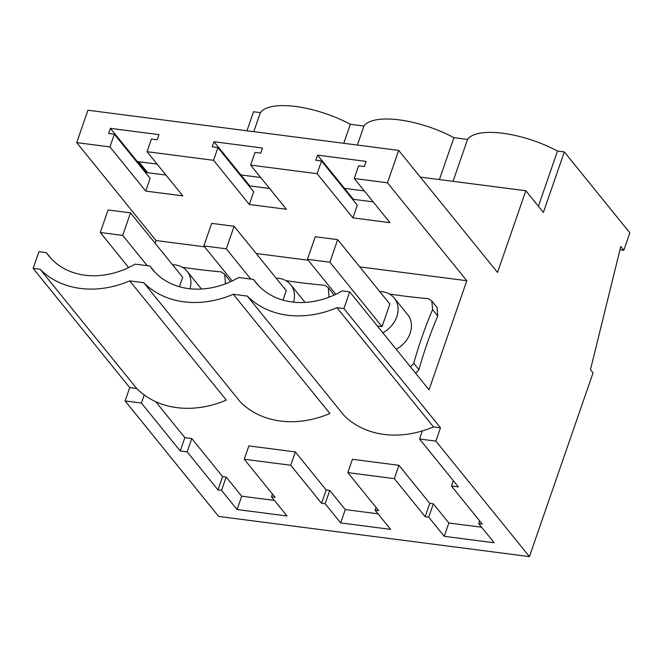 <?xml version="1.0" encoding="UTF-8"?>
<svg xmlns="http://www.w3.org/2000/svg" width="663" height="663" viewBox="0 0 663 663"><rect width="100%" height="100%" fill="white"/><g stroke="black" fill="none" stroke-linecap="round" stroke-linejoin="round"><path stroke-width="0.99" d="M349.699 291.869L342.299 290.908A76.726 61.99 141 0 1 255.893 282.62A76.726 61.99 141 0 1 253.515 279.43L238.713 277.524A76.726 61.99 141 0 1 152.308 269.228A76.726 61.99 141 0 1 149.921 266.037L135.119 264.131A76.726 61.99 141 0 1 48.714 255.835A76.726 61.99 141 0 1 46.335 252.644L38.935 251.691L33.15 268.399L40.161 269.302A93.814 75.797 141 0 0 129.733 280.888L143.747 282.695A93.814 75.797 141 0 0 233.318 294.281L247.332 296.088A93.814 75.797 141 0 0 336.903 307.665L343.915 308.577L349.699 291.869L429.027 389.803L466.793 280.722L387.474 182.797L398.687 150.402L497.54 272.435L525.825 190.745L543.378 212.417L564.321 151.935L629.85 232.837L623.817 250.266L620.775 246.503L590.46 369.722L593.037 372.904L529.422 556.613L218.657 516.436L125.108 400.941L141.418 403.054L180.22 450.956L187.157 451.851L217.978 489.907L221.55 490.363L237.064 509.524L287.029 515.988L271.507 496.827L275.079 497.283L244.249 459.235L290.742 465.244L321.563 503.3L325.135 503.756L340.658 522.916L390.615 529.381L375.092 510.22L378.664 510.676L347.835 472.628L394.328 478.636L398.944 465.31L352.451 459.302L347.835 472.628M343.915 308.577L440.489 427.792L435.873 441.119L529.422 556.613M623.817 250.266L619.971 249.769M564.321 151.935L557.508 151.056A63.358 22.774 -160.9 0 0 467.548 139.429L453.915 137.664A63.358 22.774 -160.9 0 0 363.954 126.036L350.329 124.271A63.358 22.774 -160.9 0 0 260.368 112.644L253.556 111.757L246.968 130.785M538.389 206.259L557.508 151.056M525.825 190.745L420.317 177.104M147.667 172.712L138.791 161.747M398.687 150.402L87.922 110.224L76.709 142.62L109.942 146.913L145.727 191.085L182.839 195.883L147.053 151.711L151.454 139.006L157.164 139.752L158.938 134.622L110.406 128.349L108.633 133.47L114.343 134.216L109.942 146.913M387.474 182.797L354.233 178.496L358.633 165.791L364.343 166.529L366.117 161.407L317.585 155.134L315.812 160.255L321.522 160.993L317.121 173.698L250.647 165.104L255.04 152.399L260.75 153.145L262.523 148.015L213.992 141.741L212.218 146.863L217.928 147.609L213.536 160.305L147.053 151.711M354.233 178.496L390.018 222.669L352.907 217.87L317.121 173.698M250.647 165.104L286.424 209.276L249.313 204.477L213.536 160.305M204.602 246.827L156.029 240.545L76.709 142.62M466.793 280.722L359.744 266.882M308.187 260.219L256.158 253.49M155.101 243.23L156.029 240.545M431.87 301.043L437.041 307.433L437.746 316.036A428.091 345.895 -39 0 0 418.941 369.664L413.77 363.274A428.091 345.895 -39 0 1 432.566 309.646L431.87 301.043L428.331 298.657A687.349 555.37 -39 0 1 389.454 294.007M415.66 373.294L418.941 369.664M334.152 295.085L328.284 287.651L324.746 285.272A687.349 555.37 -39 0 1 285.861 280.615M230.567 281.692L224.691 274.258L221.16 271.88A687.349 555.37 -39 0 1 182.275 267.222M336.903 307.665L433.478 426.889L440.489 427.792M435.873 441.119L419.555 439.014L422.356 430.925A93.814 75.797 -39 0 0 433.478 426.889M419.555 439.014L458.357 486.915L451.428 486.02L482.25 524.068L478.686 523.613L494.2 542.773L444.243 536.309L428.721 517.148L433.337 503.822L429.773 503.366L398.944 465.31M394.328 478.636L425.157 516.692L428.721 517.148M453.036 181.339L467.548 139.429M439.403 179.574L453.915 137.664M260.692 177.51L240.901 174.949L249.777 185.913L269.576 188.474M364.285 190.903L344.487 188.342L353.371 199.306L373.161 201.867M157.106 164.117L137.307 161.557L146.191 172.521L165.99 175.082M317.585 155.134L344.487 188.342M353.371 199.306L353.122 200.011M321.522 160.993L357.299 205.174L352.907 217.87M253.515 279.43L258.52 285.612M410.488 366.912L413.77 363.274M422.356 430.925A93.814 75.797 -39 0 1 343.906 415.311L247.332 296.088M233.318 294.281L329.892 413.497A93.814 75.797 -39 0 1 240.321 401.919L143.747 282.695M425.157 516.692L429.773 503.366M444.243 536.309L448.859 522.983L433.337 503.822M448.859 522.983L481.603 527.218M478.686 523.613L479.639 520.845M451.428 486.02L453.285 480.65M396.217 349.293A25.144 20.313 -39 0 0 411.135 322.259A25.144 20.313 -39 0 0 407.637 314.56L394.27 298.06A25.144 20.313 -39 0 0 379.708 291.538M180.22 450.956L184.836 437.63L155.714 401.679M184.836 437.63L191.764 438.525L222.594 476.581L226.166 477.037L241.68 496.197L274.432 500.432M244.249 459.235L248.865 445.909L295.358 451.917L326.179 489.974L329.751 490.429L345.274 509.59L378.018 513.825M382.849 332.793A25.144 20.313 -39 0 0 397.767 305.759A25.144 20.313 -39 0 0 394.27 298.06M307.45 259.308L329.884 262.208L382.045 326.61L389.861 304.06L337.691 239.658L315.265 236.757L307.45 259.308L335.809 294.322M382.045 326.61L377.346 326.005M253.78 131.664L260.368 112.644M33.15 268.399L129.724 387.615L125.108 400.941M343.741 143.299L350.329 124.271M357.365 145.056L363.954 126.036M46.335 252.644L51.341 258.827M40.161 269.302L136.727 388.526L129.724 387.615M136.727 388.526A93.814 75.797 -39 0 0 144.219 394.966A93.814 75.797 -39 0 0 226.298 400.104L129.733 280.888M141.418 403.054L144.219 394.966M110.406 128.349L137.307 161.557M146.191 172.521L145.943 173.225M114.343 134.216L150.128 178.388L145.727 191.085M149.921 266.037L154.935 272.22M225.992 283.607L225.395 282.861L224.691 274.258M225.395 282.861A428.091 345.895 -39 0 0 224.906 284.021M187.157 451.851L191.764 438.525M217.978 489.907L222.594 476.581M221.55 490.363L226.166 477.037M237.064 509.524L241.68 496.197M271.507 496.827L272.46 494.059M290.742 465.244L295.358 451.917M201.386 289.035A25.144 20.313 -39 0 0 200.458 287.775L187.099 271.275A25.144 20.313 -39 0 0 172.537 264.752M189.991 288.77A25.144 20.313 -39 0 0 190.596 278.974A25.144 20.313 -39 0 0 187.099 271.275M179.408 286.731L182.681 277.275L130.512 212.873L108.086 209.972L100.279 232.522L128.639 267.537M321.563 503.3L326.179 489.974M325.135 503.756L329.751 490.429M340.658 522.916L345.274 509.59M375.092 510.22L376.054 507.452M329.586 296.999L328.981 296.253L328.284 287.651M328.981 296.253A428.091 345.895 -39 0 0 328.492 297.414M249.777 185.913L249.537 186.618M217.928 147.609L253.714 191.781L249.313 204.477M213.992 141.741L240.901 174.949M304.972 302.419A25.144 20.313 -39 0 0 304.052 301.168L290.684 284.667A25.144 20.313 -39 0 0 276.123 278.145M293.576 302.162A25.144 20.313 -39 0 0 294.181 292.366A25.144 20.313 -39 0 0 290.684 284.667M282.993 300.124L286.267 290.667L234.105 226.265L211.671 223.365L203.864 245.915L232.224 280.93M329.884 262.208L337.691 239.658M203.864 245.915L226.298 248.816L250.813 279.082M226.298 248.816L234.105 226.265M100.279 232.522L122.705 235.423L147.219 265.689M122.705 235.423L130.512 212.873M437.746 316.036L432.566 309.646"/></g></svg>

